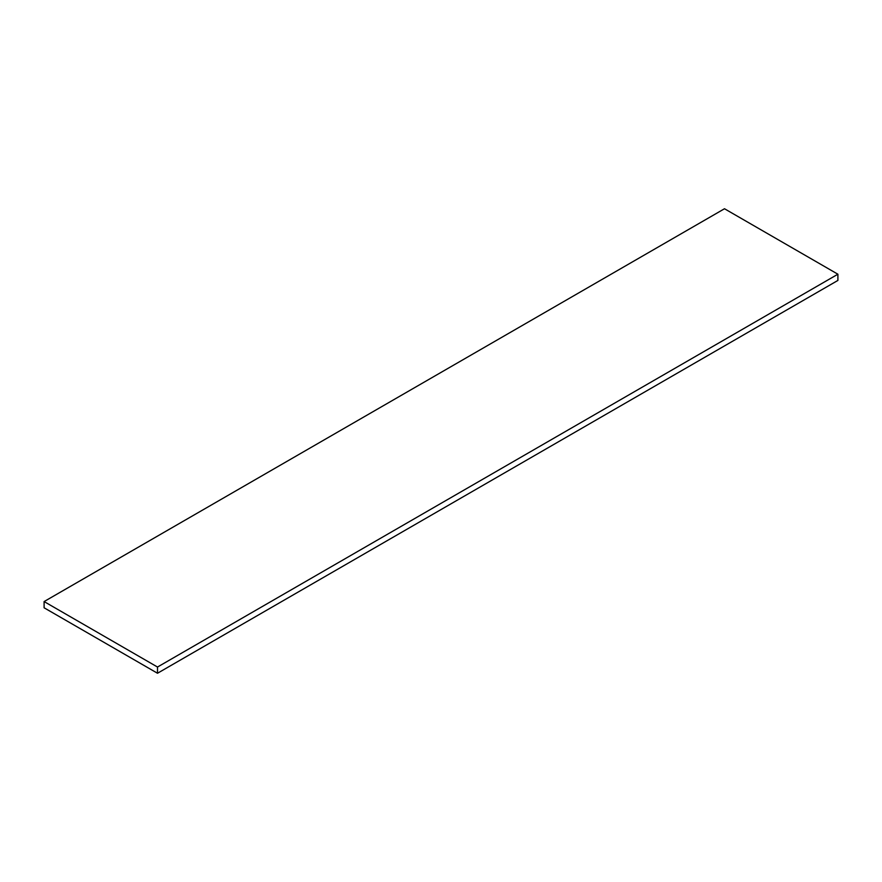 <?xml version="1.0" encoding="UTF-8"?>
<svg xmlns="http://www.w3.org/2000/svg" width="882" height="882" viewBox="0 0 882 882"><rect width="100%" height="100%" fill="white"/><g stroke="black" fill="none" stroke-linecap="round" stroke-linejoin="round"><path stroke-width="1.32" d="M44.1 601.568L44.1 607.786L157.503 673.253L837.9 280.432L837.9 274.214L724.497 208.747L44.1 601.568L157.503 667.035L157.503 673.253M157.503 667.035L837.9 274.214"/></g></svg>
